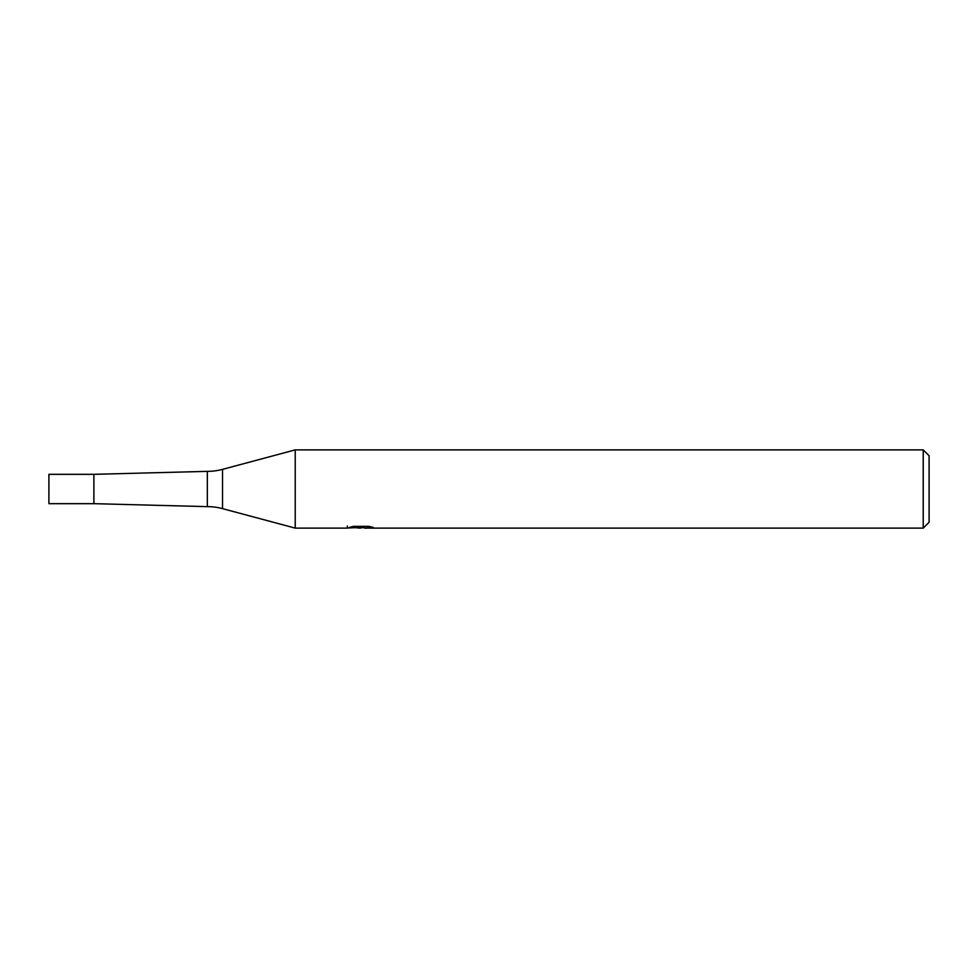 <?xml version="1.0" encoding="UTF-8"?>
<svg xmlns="http://www.w3.org/2000/svg" width="978" height="978" viewBox="0 0 978 978"><rect width="100%" height="100%" fill="white"/><g stroke="black" fill="none" stroke-linecap="round" stroke-linejoin="round"><path stroke-width="1.47" d="M347.386 526.078L347.117 528.12L295.222 528.12L222.519 508.633A58.68 58.68 0 0 0 207.336 506.641L93.888 503.67L48.9 503.67L48.9 474.33L93.888 474.33L207.336 471.359A58.68 58.68 0 0 0 222.519 469.367L295.222 449.88L923.232 449.88L929.1 455.748L929.1 522.252L923.232 528.12L364.562 528.12L364.415 526.347M207.336 506.641L207.336 471.359M360.417 528.12L355.87 527.741M364.415 527.509L358.571 528.12M923.232 528.12L923.232 449.88M295.222 528.12L295.222 449.88M347.386 528.034L361.994 527.374L349.476 527.374M349.488 527.374L353.559 526.347L368.987 526.347L373.462 527.497L364.415 528.096M361.994 526.347L361.994 527.374M93.888 503.67L93.888 474.33M222.519 508.633L222.519 469.367"/></g></svg>
